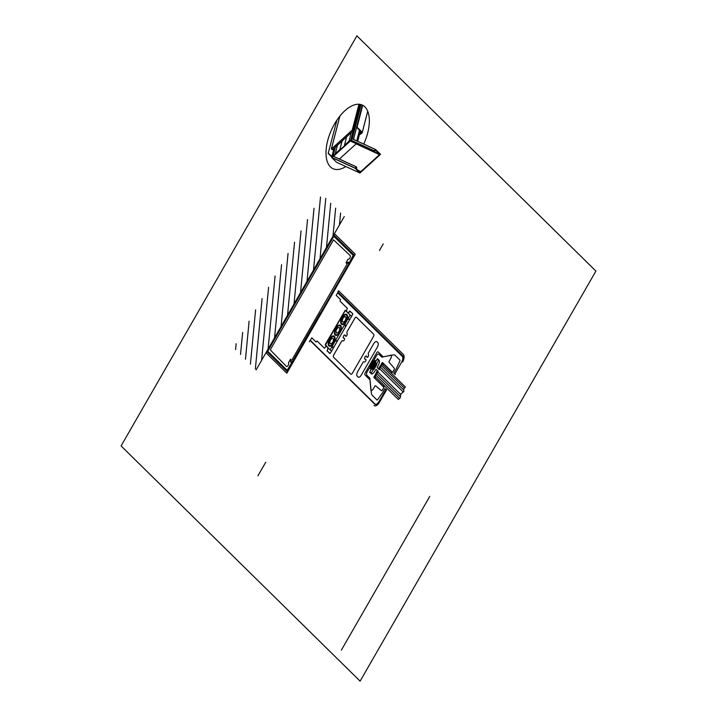 <?xml version="1.0" encoding="UTF-8"?>
<svg xmlns="http://www.w3.org/2000/svg" width="717" height="717" viewBox="0 0 717 717"><rect width="100%" height="100%" fill="white"/><g stroke="black" fill="none" stroke-linecap="round" stroke-linejoin="round"><path stroke-width="1.08" d="M356.206 143.705L379.535 154.63L374.301 151.78L379.607 154.227L375.726 150.355L374.399 150.651L374.991 150.929L374.095 151.771M350.971 140.281L350.703 140.962L374.247 151.843L350.703 141.177L374.113 151.932M374.211 150.893L374.238 151.511L350.828 140.756L374.122 151.717L350.703 141.177M361.09 104.61L352.262 138.802L375.681 149.557L352.262 138.802L350.837 140.03L374.328 150.946L350.828 140.218L374.247 150.973M333.118 156.207L331.666 157.489L336.524 162.266L359.934 173.021L380.53 154.334L379.006 153.635L380.53 154.334L375.681 149.557L352.172 138.82L375.583 149.575L374.247 150.785L350.828 140.218M355.964 168.316L355.238 167.984L355.982 168.325L355.417 167.823L356.699 167.733L355.919 167.375L356.699 167.733L355.99 167.312L356.501 166.9L333.011 156.163L356.43 166.918L355.094 168.11L331.684 157.355L355.085 168.244L331.666 157.489L355.085 168.244L359.934 173.021L336.524 162.266M358.097 171.22L359.701 171.955A2.321 1.165 114.7 0 1 359.602 171.892L358.079 171.193L359.602 171.892L355.982 168.325M339.401 159.04L356.116 143.866L379.535 154.63L360.812 171.614L358.007 170.323L360.812 171.614A2.321 1.165 114.7 0 1 359.701 171.955M339.813 116.181L331.335 149.037L332.509 149.575L353.472 130.557L332.643 149.719L353.418 130.602M331.335 149.037L332.509 149.575L331.335 149.037L352.298 130.019L353.472 130.557L352.298 130.019L353.472 130.557L332.643 149.719L331.335 149.037L352.298 130.019L358.948 104.252M356.887 35.85L121.083 445.92L360.113 681.15L595.917 271.08L356.887 35.85M375.502 361.341L374.265 359.522L376.497 355.641A2.805 1.407 -65.3 0 1 378.935 354.279L381.785 357.084A0.896 0.448 114.7 0 0 382.018 357.147L391.276 355.139A0.896 0.448 -65.3 0 1 391.59 355.847L391.106 357.783A0.896 0.448 -65.3 0 1 390.926 358.222L389.223 361.189A0.896 0.448 114.7 0 0 389.107 362.273L394.26 368.242A1.192 0.6 -65.3 0 1 394.099 369.685L392.549 372.392L392.02 372.132L382.493 362.488L378.433 368.78L377.151 367.516L378.522 364.675A3.728 1.873 114.7 0 0 378.961 360.104L377.536 358.706L375.502 361.341M346.508 315.238A4.849 2.438 114.7 0 0 341.355 319.916A4.849 2.438 114.7 0 0 344.501 323.008A4.849 2.438 114.7 0 0 346.508 315.238M346.876 314.602A5.593 2.814 114.7 0 0 340.925 319.997A5.593 2.814 114.7 0 0 344.563 323.564A5.593 2.814 114.7 0 0 346.876 314.602M344.707 316.439L342.753 318.473L342.17 321.422L343.533 322.336L345.486 320.302L346.069 317.353L344.707 316.439M325.339 345.191L345.388 310.336L351.536 316.385L331.496 351.249L325.339 345.191M330.098 349.869L350.138 315.014M345.227 310.282L348.238 313.248L349.986 311.124L352.558 313.661A0.923 0.466 -65.3 0 1 352.45 314.79L350.344 318.456A0.923 0.466 -65.3 0 1 349.779 318.975L346.177 319.657A0.923 0.466 -65.3 0 1 345.863 318.94A2.993 1.506 114.7 0 0 344.501 316.726A2.993 1.506 114.7 0 0 342.269 320.607A2.993 1.506 114.7 0 0 344.277 321.7A0.923 0.466 -65.3 0 1 344.886 321.897L345.388 326.611A0.923 0.466 -65.3 0 1 345.164 327.472L337.859 340.163A0.923 0.466 -65.3 0 1 337.295 340.683L333.692 341.364A0.923 0.466 -65.3 0 1 333.378 340.647A2.993 1.506 114.7 0 0 332.016 338.424A2.993 1.506 114.7 0 0 329.784 342.314A2.993 1.506 114.7 0 0 331.792 343.407A0.923 0.466 -65.3 0 1 332.41 343.604L332.903 348.319A0.923 0.466 -65.3 0 1 332.679 349.17L330.573 352.845A0.923 0.466 -65.3 0 1 329.775 353.293L327.194 350.756L328.269 347.978L325.303 344.456L345.227 310.282M402.613 361.995A6.139 3.092 114.7 0 0 403.33 354.467L338.603 290.77L337.868 292.043L402.595 355.749A4.652 2.339 -65.3 0 1 402.049 361.449L394.825 374.005L395.39 374.561M344.079 338.137A1.47 0.735 -65.3 0 1 344.536 339.32A1.47 0.735 -65.3 0 1 343.407 340.844A4.678 2.348 -65.3 0 1 342.323 340.799A0.896 0.448 114.7 0 0 341.606 341.274L333.755 354.933A1.846 0.932 114.7 0 0 333.53 357.191L350.765 374.149A1.846 0.932 114.7 0 0 352.361 373.243L373.476 336.524A1.846 0.932 114.7 0 0 373.7 334.256L356.474 317.308A1.846 0.932 114.7 0 0 354.87 318.205L347.019 331.863A0.896 0.448 114.7 0 0 346.867 332.894A4.678 2.348 -65.3 0 1 347.198 334.247A1.47 0.735 -65.3 0 1 346.392 336.085A1.47 0.735 -65.3 0 1 345.397 335.843A1.757 0.887 114.7 0 0 344.429 335.054A1.757 0.887 114.7 0 0 343.237 337.133A1.757 0.887 114.7 0 0 344.079 338.137M349.564 311.106L348.202 313.006L346.302 311.142L347.378 308.355L340.064 301.167L340.467 299.554L336.219 295.377L337.68 292.823L402.246 356.358A4.652 2.339 -65.3 0 1 401.699 362.058L394.771 374.104L393.776 373.136L396.134 369.022A0.896 0.448 114.7 0 0 396.205 368.879L399.853 360.992A0.896 0.448 114.7 0 0 399.889 360.033L395.21 355.435A7.457 3.746 114.7 0 0 393.319 354.915L383.326 356.815A0.896 0.448 -65.3 0 1 383.102 356.752L378.253 351.975A1.792 0.896 114.7 0 0 376.694 352.845L365.24 372.768A1.792 0.896 114.7 0 0 365.034 374.955L369.882 379.732A0.896 0.448 -65.3 0 1 369.999 380.001L371.37 393.086A7.457 3.746 114.7 0 0 372.275 395.318L376.954 399.925A0.896 0.448 114.7 0 0 377.653 399.62L382.43 392.844A0.896 0.448 114.7 0 0 382.511 392.719L384.877 388.605L385.871 389.582L378.943 401.637A4.652 2.339 -65.3 0 1 374.901 403.904L310.344 340.369L311.814 337.815L316.063 342L317.129 341.05L324.442 348.247L326.181 346.123L328.09 347.996L327.015 350.774L329.712 353.427A0.896 0.448 114.7 0 0 330.483 352.997L352.54 314.638A0.896 0.448 114.7 0 0 352.647 313.544L349.564 311.106M368.574 355.282A4.678 2.348 114.7 0 0 368.26 353.965A0.896 0.448 -65.3 0 1 368.413 352.943L373.763 343.649A3.728 1.873 -65.3 0 1 376.99 341.83L377.769 342.601A3.728 1.873 -65.3 0 1 377.339 347.171L361.251 375.143A3.728 1.873 -65.3 0 1 358.016 376.954L357.236 376.192A3.728 1.873 -65.3 0 1 357.675 371.621L363.017 362.327A0.896 0.448 -65.3 0 1 363.725 361.843A4.678 2.348 114.7 0 0 364.783 361.87A1.47 0.735 114.7 0 0 365.903 360.346A1.47 0.735 114.7 0 0 365.446 359.163A1.757 0.887 -65.3 0 1 364.603 358.168A1.757 0.887 -65.3 0 1 365.795 356.089A1.757 0.887 -65.3 0 1 366.763 356.878A1.47 0.735 114.7 0 0 367.758 357.12A1.47 0.735 114.7 0 0 368.574 355.282M383.631 363.609L392.011 371.863L391.285 373.145L382.896 364.89L383.631 363.609M403.77 390.003L380.521 367.131M404.406 388.139L381.444 365.536M403.286 392.029L379.607 368.726M405.374 387.01L382.206 364.209M375.036 378.558L383.416 386.813L384.151 385.54L375.762 377.285L375.036 378.558M371.11 368.977L369.434 367.929L367.203 371.809A2.805 1.407 114.7 0 0 366.871 375.251L369.721 378.056A0.896 0.448 -65.3 0 1 369.838 378.334L370.931 390.523A0.896 0.448 114.7 0 0 371.54 390.72L372.822 389.582A0.896 0.448 114.7 0 0 373.1 389.232L374.803 386.266A0.896 0.448 -65.3 0 1 375.565 385.818L381.381 390.648A1.192 0.6 114.7 0 0 382.394 390.048L383.953 387.341L383.622 386.75L373.889 377.438L377.393 370.599L376.102 369.336L374.391 371.854A3.728 1.873 -65.3 0 1 371.164 373.665L369.739 372.266L371.11 368.977M399.62 398.419L375.932 375.116M400.418 396.707L376.855 373.512M400.812 394.592L377.769 371.917M398.338 399.503L375.072 376.604M309.296 341.731L310.031 340.458L374.758 404.164A4.652 2.339 114.7 0 0 378.791 401.896L386.015 389.331L386.58 389.878L379.356 402.443A6.139 3.092 -65.3 0 1 374.023 405.437M398.419 399.36L400.176 397.989L400.964 393.767L403.841 391.607L403.716 388.981L405.455 386.866M378.567 369.022L382.233 362.632L382.797 363.187L379.123 369.569L378.567 369.022M378.594 360.436L377.196 359.065L369.847 371.827L371.245 373.207L378.594 360.436M377.599 370.698L373.924 377.079L374.489 377.635L378.155 371.245L377.599 370.698M376.766 363.698L373.118 370.026M376.093 363.035L372.455 369.363M375.421 362.372L371.782 368.708M374.749 361.718L371.11 368.045M373.405 360.391L369.766 366.728M374.077 361.054L370.438 367.382M372.741 359.737L369.094 366.064M372.634 360.83L369.873 365.625M376.658 364.792L373.898 369.596M375.986 364.128L373.225 368.932M375.314 363.474L372.553 368.269M374.641 362.811L371.881 367.606M373.306 361.485L370.546 366.288M373.978 362.148L371.218 366.952M339.473 327.472L339.724 329.892L338.137 332.661L336.282 333.011L336.031 330.591L337.626 327.821L339.473 327.472M333.235 341.498L333.486 338.702L331.89 338.299L330.044 340.692L329.793 343.479L331.388 343.882L333.235 341.498M334.023 336.945A4.849 2.438 114.7 0 0 328.87 341.624A4.849 2.438 114.7 0 0 332.016 344.716A4.849 2.438 114.7 0 0 334.023 336.945M334.391 336.309A5.593 2.814 114.7 0 0 328.449 341.704A5.593 2.814 114.7 0 0 332.079 345.271A5.593 2.814 114.7 0 0 334.391 336.309M340.629 325.455A5.593 2.814 114.7 0 0 334.687 330.851A5.593 2.814 114.7 0 0 338.316 334.418A5.593 2.814 114.7 0 0 340.629 325.455M340.261 326.092A4.849 2.438 114.7 0 0 335.108 330.77A4.849 2.438 114.7 0 0 338.263 333.862A4.849 2.438 114.7 0 0 340.261 326.092M379.454 250.502L383.237 243.932M341.355 650.131L429.77 496.379M256.157 369.811L344.259 216.588M320.338 313.006L291.936 362.408L291.855 361.7L290.708 362.139L290.86 360.49L291.962 359.862L346.885 264.349L347.037 262.789L348.202 262.135L348.202 263.704L348.749 263.605M340.602 212.994L339.464 224.941M335.664 208.127L332.975 236.225M330.725 203.27L326.486 247.508M325.778 198.403L319.997 258.801M320.508 196.996L313.499 270.085M314.019 208.288L307.01 281.369M307.53 219.572L300.522 292.653M301.041 230.856L294.033 303.936M294.553 242.14L287.544 315.229M288.055 253.424L281.055 326.513M281.566 264.716L274.566 337.797M275.077 276L268.077 349.08M268.588 287.284L261.588 360.364M262.099 298.568L255.351 369.013M255.61 309.852L250.412 364.155M249.122 321.144L245.465 359.289M242.633 332.428L240.527 354.422M236.144 343.712L235.579 349.564M267.172 350.658A2.42 1.219 114.7 0 0 266.885 353.624L286.809 373.225L287.544 371.953L267.62 352.352A0.932 0.466 114.7 0 1 267.728 351.205L273.876 340.512L273.32 339.966L267.172 350.658L333.253 235.741L327.104 246.433L327.66 246.989L333.808 236.296L267.728 351.205L287.132 370.304L291.801 362.641L291.496 362.004L290.968 362.551L290.555 359.172L288.458 362.811A2.088 1.049 -65.3 0 1 288.18 365.374A2.088 1.049 -65.3 0 1 286.388 366.369L270.246 349.878L333.53 239.819L350.138 255.557M353.893 255.037L287.069 371.254L287.625 371.8L354.449 255.593L353.893 255.037M350.111 255.539A2.088 1.049 -65.3 0 1 349.878 258.066A2.088 1.049 -65.3 0 1 348.077 259.133L345.988 262.772L346.49 263.264L346.965 262.44L348.579 262.359L348.328 263.175L348.883 263.372L353.212 255.386L333.808 236.296A0.932 0.466 114.7 0 1 334.615 235.839L354.539 255.44L355.273 254.168L335.35 234.567A2.42 1.219 114.7 0 0 333.253 235.741M324.147 306.759L316.806 319.531L324.147 306.759M302.35 344.662L295.01 357.433L302.35 344.662M345.944 268.857L338.603 281.629L345.944 268.857M350.81 140.093L353.123 131.139M353.293 130.476L360.024 104.368M363.743 144.072A35.008 17.611 114.7 0 0 364.505 106.51A35.008 17.611 114.7 0 0 336.775 120.348A35.008 17.611 114.7 0 0 326.531 158.771A35.008 17.611 114.7 0 0 345.872 166.559M352.459 130.091L359.118 104.261M356.842 127.384L361.924 132.824L356.842 127.384L362.569 105.202M357.075 127.178L362.21 132.233L362.013 133.012L360.14 134.438L362.21 132.233L357.075 127.178L362.721 105.282M362.461 105.148L353.526 139.25L362.336 105.085M362.246 132.591L367.74 111.305M362.219 132.573L367.704 111.287M356.501 166.9L333.082 156.136L350.828 140.048M350.882 140.559L333.441 156.297M335.287 153.617L339.921 149.521L335.287 153.617L337.411 145.39M341.982 141.24L339.867 149.468M342.081 141.159L339.921 149.521M357.702 141.294L360.391 130.87M356.752 140.864L359.549 130.037M351.142 132.932L349.071 141.213L351.231 132.851M346.562 137.09L344.438 145.309L349.018 141.159M344.438 145.309L349.071 141.213M353.705 139.08L354.44 139.797M360.14 134.438L360.929 131.399M360.185 134.429L360.974 131.39M333.064 156.136L335.359 147.254M328.162 153.411L336.927 120.124L328.162 153.411L331.783 156.978L328.162 153.411M331.388 148.993L339.858 116.172L331.388 148.993M331.684 157.355L333.961 148.518M331.872 156.629L328.386 153.205L331.872 156.629M257.905 475.846L265.711 462.268M375.063 150.05L375.726 150.355"/></g></svg>
